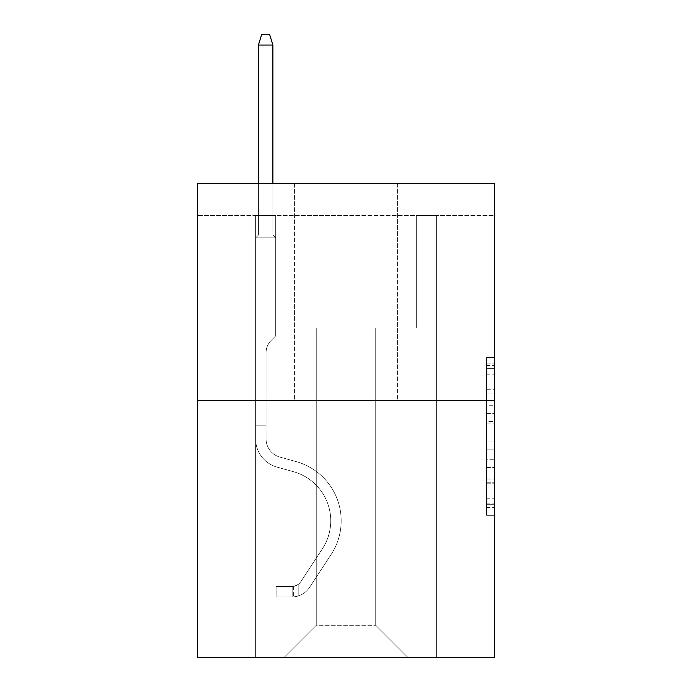 <?xml version="1.0" encoding="UTF-8"?>
<svg xmlns="http://www.w3.org/2000/svg" width="692" height="692" viewBox="0 0 692 692"><rect width="100%" height="100%" fill="white"/><g stroke="black" fill="none" stroke-linecap="round" stroke-linejoin="round"><path stroke-width="0.52" stroke-dasharray="3.46 2.59" d="M486.597 405.711L486.597 430.943L494.633 430.943L494.633 507.435L494.633 365.488L494.633 430.943L486.597 430.943L486.597 363.127L486.597 515.324L486.597 357.6L486.597 504.286L494.633 504.286L486.597 504.286L494.633 504.286L486.597 504.286L486.597 479.046L486.597 515.324L494.633 515.324L494.633 357.6L494.633 503.888L494.633 441.98L486.597 441.98L494.633 441.98L494.633 479.046L494.633 368.646L486.597 368.646L494.633 368.646L494.633 515.324L494.633 365.488L494.633 515.324L486.597 515.324L486.597 357.6L494.633 357.6L494.633 365.488L494.633 357.6L494.633 365.488L494.633 357.6L494.633 363.127L494.633 357.6L486.597 357.6L486.597 368.646L494.633 368.646L486.597 368.646L486.597 405.711L494.633 405.711M494.633 421.48L494.633 413.591L494.633 421.48L486.597 421.48L486.597 389.743L486.597 483.189L486.597 459.73L494.633 459.73L486.597 459.73L486.597 515.324L494.633 515.324L486.597 515.324L494.633 515.324L486.597 515.324L486.597 357.6L494.633 357.6L486.597 357.6L494.633 357.6L486.597 357.6L486.597 421.48L494.633 421.48M494.633 215.523L494.633 183.389L197.367 183.389L494.633 183.389L494.633 657.4L197.367 657.4L197.367 400.313L494.633 400.313L197.367 400.313L197.367 183.389L494.633 183.389L494.633 215.523L197.367 215.523L494.633 215.523M407.865 657.4L436.384 657.4L436.384 215.523L416.299 215.523L416.299 328.008L375.73 328.008L375.73 625.265L407.865 657.4L436.384 657.4L436.384 215.523L416.299 215.523L416.299 328.008L375.73 328.008L375.73 625.265L316.27 625.265L316.27 328.008L316.27 625.265L316.27 328.008L316.27 625.265L316.27 328.008L375.73 328.008L375.73 625.265L407.865 657.4L436.384 657.4L436.384 215.523L416.299 215.523L416.299 328.008L375.73 328.008L375.73 625.265L407.865 657.4L436.384 657.4L436.384 215.523L416.299 215.523L416.299 328.008L375.73 328.008L375.73 625.265L407.865 657.4L436.384 657.4L436.384 215.523L416.299 215.523L416.299 328.008L375.73 328.008L375.73 625.265L407.865 657.4L436.384 657.4L436.384 215.523L416.299 215.523L416.299 328.008L375.73 328.008L375.73 625.265L407.865 657.4L436.384 657.4L436.384 215.523L416.299 215.523L416.299 328.008L375.73 328.008L375.73 625.265L407.865 657.4L436.384 657.4L436.384 215.523L416.299 215.523L416.299 328.008L375.73 328.008L375.73 625.265L407.865 657.4L436.384 657.4L436.384 215.523L416.299 215.523L416.299 328.008L375.73 328.008L375.73 625.265L407.865 657.4L436.384 657.4L436.384 215.523L416.299 215.523L416.299 328.008L375.73 328.008L375.73 625.265L407.865 657.4L436.384 657.4L436.384 215.523L416.299 215.523L416.299 328.008L375.73 328.008L375.73 625.265L407.865 657.4L436.384 657.4L436.384 215.523L416.299 215.523L416.299 328.008L375.73 328.008L375.73 625.265L407.865 657.4L436.384 657.4L436.384 215.523L416.299 215.523L416.299 328.008L375.73 328.008L375.73 625.265L407.865 657.4L436.384 657.4L436.384 215.523L416.299 215.523L416.299 328.008L375.73 328.008L375.73 625.265L407.865 657.4L436.384 657.4L436.384 215.523L416.299 215.523L416.299 328.008L375.73 328.008L375.73 625.265L407.865 657.4L436.384 657.4L436.384 215.523L416.299 215.523L416.299 328.008L375.73 328.008L375.73 625.265L407.865 657.4L436.384 657.4L436.384 215.523L416.299 215.523L416.299 328.008L375.73 328.008L375.73 625.265L407.865 657.4L284.135 657.4L436.384 657.4L436.384 215.523L416.299 215.523L416.299 328.008L375.73 328.008L375.73 625.265L407.865 657.4L375.73 625.265L375.73 328.008L275.701 328.008L275.701 215.523L255.616 215.523L255.616 657.4L284.135 657.4L316.27 625.265L316.27 328.008L275.701 328.008L275.701 215.523L255.616 215.523L255.616 657.4L284.135 657.4L316.27 625.265L316.27 328.008L275.701 328.008L275.701 215.523L255.616 215.523L255.616 657.4L284.135 657.4L316.27 625.265L316.27 328.008L275.701 328.008L275.701 215.523L255.616 215.523L255.616 657.4L284.135 657.4L316.27 625.265L316.27 328.008L275.701 328.008L275.701 215.523L255.616 215.523L255.616 657.4L284.135 657.4L316.27 625.265L316.27 328.008L275.701 328.008L275.701 215.523L255.616 215.523L255.616 657.4L284.135 657.4L316.27 625.265L316.27 328.008L275.701 328.008L275.701 215.523L255.616 215.523L255.616 657.4L284.135 657.4L316.27 625.265L316.27 328.008L275.701 328.008L275.701 215.523L255.616 215.523L255.616 657.4L284.135 657.4L316.27 625.265L316.27 328.008L275.701 328.008L275.701 215.523L255.616 215.523L255.616 657.4L284.135 657.4L316.27 625.265L316.27 328.008L275.701 328.008L275.701 215.523L255.616 215.523L255.616 657.4L284.135 657.4L316.27 625.265L316.27 328.008L275.701 328.008L275.701 215.523L255.616 215.523L255.616 657.4L284.135 657.4L316.27 625.265L316.27 328.008L275.701 328.008L275.701 215.523L255.616 215.523L255.616 657.4L284.135 657.4L316.27 625.265L316.27 328.008L275.701 328.008L275.701 215.523L255.616 215.523L255.616 657.4L284.135 657.4L316.27 625.265L316.27 328.008L275.701 328.008L275.701 215.523L255.616 215.523L255.616 657.4L284.135 657.4L316.27 625.265L316.27 328.008L275.701 328.008L275.701 215.523L255.616 215.523L255.616 657.4L284.135 657.4L316.27 625.265L375.73 625.265L407.865 657.4M255.616 657.4L284.135 657.4L316.27 625.265L316.27 328.008L275.701 328.008L275.701 215.523L255.616 215.523L255.616 657.4L284.135 657.4L316.27 625.265L284.135 657.4L316.27 625.265L284.135 657.4L255.616 657.4L255.616 215.523L255.616 657.4M275.701 215.523L255.616 215.523L275.701 215.523L275.701 328.008L275.701 215.523M397.416 183.389L294.584 183.389L397.416 183.389L294.584 183.389L397.416 183.389L397.416 400.313L294.584 400.313L397.416 400.313L294.584 400.313L397.416 400.313L397.416 183.389M197.367 215.523L197.367 183.389L197.367 215.523M316.27 328.008L275.701 328.008L316.27 328.008M197.367 400.313L494.633 400.313M486.597 430.943L494.633 430.943L486.597 430.943M486.597 363.127L486.597 357.6L486.597 363.127L494.633 363.127L486.597 363.127M486.597 482.791L486.597 449.869L486.597 482.791L494.633 482.791L486.597 482.791M486.597 449.869L486.597 441.98L494.633 441.98L486.597 441.98L486.597 449.869L494.633 449.869L486.597 449.869M486.597 389.743L486.597 368.646L486.597 389.743L494.633 389.743L486.597 389.743M486.597 357.6L494.633 357.6L486.597 357.6L486.597 365.488L486.597 357.6L494.633 357.6M486.597 515.324L494.633 515.324L486.597 515.324L486.597 507.435L486.597 515.324M294.584 183.389L294.584 400.313L294.584 183.389M266.065 421.039L266.065 425.857L255.616 425.857L255.616 421.039L255.616 438.884L255.616 237.858L275.701 237.858L255.616 237.858L258.427 235.046L272.89 235.046L258.427 235.046L255.616 237.858L275.701 237.858L275.701 335.88L271.178 340.403A17.456 17.456 0 0 0 266.065 352.747A17.456 17.456 0 0 1 271.178 340.403L275.701 335.88L275.701 237.858L255.616 237.858L258.427 235.046L272.89 235.046L275.701 237.858L255.616 237.858L275.701 237.858L272.89 235.046L258.427 235.046L255.616 237.858L258.427 235.046L272.89 235.046L275.701 237.858L255.616 237.858L275.701 237.858L275.701 335.88L271.178 340.403A17.456 17.456 0 0 0 266.065 352.747A17.456 17.456 0 0 1 271.178 340.403L275.701 335.88L275.701 237.858L255.616 237.858L258.427 235.046L255.616 237.858L275.701 237.858L255.616 237.858L258.427 235.046L272.89 235.046L258.427 235.046L255.616 237.858L275.701 237.858L272.89 235.046L275.701 237.858L255.616 237.858L258.427 235.046L272.89 235.046L258.427 235.046L255.616 237.858L275.701 237.858L275.701 335.88L271.178 340.403A17.456 17.456 0 0 0 266.065 352.747A17.456 17.456 0 0 1 271.178 340.403L275.701 335.88L275.701 237.858L255.616 237.858L258.427 235.046L272.89 235.046L275.701 237.858L255.616 237.858L275.701 237.858L272.89 235.046L258.427 235.046L255.616 237.858L258.427 235.046L272.89 235.046L275.701 237.858L255.616 237.858L275.701 237.858L275.701 335.88L271.178 340.403A17.456 17.456 0 0 0 266.065 352.747A17.456 17.456 0 0 1 271.178 340.403L275.701 335.88L275.701 237.858L255.616 237.858L258.427 235.046L255.616 237.858L255.616 438.884A29.323 29.323 0 0 0 277.068 467.135A29.323 29.323 0 0 1 255.616 438.884L255.616 237.858L255.616 438.884A29.323 29.323 0 0 0 277.068 467.135A29.323 29.323 0 0 1 255.616 438.884L255.616 237.858L255.616 438.884A29.323 29.323 0 0 0 277.068 467.135A29.323 29.323 0 0 1 255.616 438.884L255.616 237.858L255.616 438.884A29.323 29.323 0 0 0 277.068 467.135L293.417 471.684L277.068 467.135A29.323 29.323 0 0 1 255.616 438.884L255.616 237.858L275.701 237.858L272.89 235.046L258.427 235.046L272.89 235.046L275.701 237.858L255.616 237.858L275.701 237.858L275.701 335.88L271.178 340.403A17.456 17.456 0 0 0 266.065 352.747A17.456 17.456 0 0 1 271.178 340.403L275.701 335.88L275.701 237.858L255.616 237.858L255.616 438.884A29.323 29.323 0 0 0 277.068 467.135A29.323 29.323 0 0 1 255.616 438.884L255.616 237.858L275.701 237.858L272.89 235.046L258.427 235.046L255.616 237.858L275.701 237.858L275.701 335.88L271.178 340.403A17.456 17.456 0 0 0 266.065 352.747A17.456 17.456 0 0 1 271.178 340.403L275.701 335.88L275.701 237.858L255.616 237.858L255.616 438.884A29.323 29.323 0 0 0 277.068 467.135A29.323 29.323 0 0 1 255.616 438.884L255.616 237.858L275.701 237.858L272.89 235.046L275.701 237.858L275.701 335.88L271.178 340.403A17.456 17.456 0 0 0 266.065 352.747A17.456 17.456 0 0 1 271.178 340.403L275.701 335.88L275.701 237.858L255.616 237.858L255.616 438.884A29.323 29.323 0 0 0 277.068 467.135L293.417 471.684L277.068 467.135A29.323 29.323 0 0 1 255.616 438.884L255.616 237.858L275.701 237.858L272.89 235.046L258.427 235.046L272.89 235.046L275.701 237.858L255.616 237.858L275.701 237.858L275.701 335.88L271.178 340.403A17.456 17.456 0 0 0 266.065 352.747A17.456 17.456 0 0 1 271.178 340.403L275.701 335.88L275.701 237.858L255.616 237.858L255.616 438.884A29.323 29.323 0 0 0 277.068 467.135A29.323 29.323 0 0 1 255.616 438.884L255.616 237.858L275.701 237.858L272.89 235.046L258.427 235.046L255.616 237.858L275.701 237.858L275.701 335.88L271.178 340.403A17.456 17.456 0 0 0 266.065 352.747A17.456 17.456 0 0 1 271.178 340.403L275.701 335.88L275.701 237.858L255.616 237.858L255.616 438.884L255.616 425.857L266.065 425.857L266.065 421.039L255.616 421.039L266.065 421.039L266.065 438.884L266.065 352.747L266.065 438.884A18.883 18.883 0 0 0 279.871 457.075A18.883 18.883 0 0 1 266.065 438.884L266.065 352.747L266.065 438.884L266.065 421.039L255.616 421.039L266.065 421.039L266.065 438.884A18.883 18.883 0 0 0 279.871 457.075A18.883 18.883 0 0 1 266.065 438.884L266.065 352.747L266.065 438.884A18.883 18.883 0 0 0 279.871 457.075A18.883 18.883 0 0 1 266.065 438.884L266.065 352.747L266.065 438.884L266.065 421.039L255.616 421.039L266.065 421.039L266.065 438.884A18.883 18.883 0 0 0 279.871 457.075L296.219 461.625L279.871 457.075A18.883 18.883 0 0 1 266.065 438.884L266.065 352.747L266.065 438.884A18.883 18.883 0 0 0 279.871 457.075A18.883 18.883 0 0 1 266.065 438.884L266.065 352.747L266.065 438.884L266.065 421.039L255.616 421.039L266.065 421.039L266.065 438.884A18.883 18.883 0 0 0 279.871 457.075A18.883 18.883 0 0 1 266.065 438.884L266.065 352.747L266.065 438.884A18.883 18.883 0 0 0 279.871 457.075L296.219 461.625L279.871 457.075A18.883 18.883 0 0 1 266.065 438.884L266.065 352.747L266.065 438.884L266.065 421.039L255.616 421.039M292.171 596.98A21.288 21.288 0 0 0 309.575 587.37L331.105 554.543A61.458 61.458 0 0 0 296.219 461.625L279.871 457.075A18.883 18.883 0 0 1 266.065 438.884A18.883 18.883 0 0 0 279.871 457.075A18.883 18.883 0 0 1 266.065 438.884L266.065 352.747L266.065 438.884A18.883 18.883 0 0 0 279.871 457.075L296.219 461.625A61.458 61.458 0 0 1 331.105 554.543A61.458 61.458 0 0 0 296.219 461.625L279.871 457.075A18.883 18.883 0 0 1 266.065 438.884A18.883 18.883 0 0 0 279.871 457.075A18.883 18.883 0 0 1 266.065 438.884A18.883 18.883 0 0 0 279.871 457.075L296.219 461.625L279.871 457.075A18.883 18.883 0 0 1 266.065 438.884A18.883 18.883 0 0 0 279.871 457.075L296.219 461.625L279.871 457.075A18.883 18.883 0 0 1 266.065 438.884A18.883 18.883 0 0 0 279.871 457.075A18.883 18.883 0 0 1 266.065 438.884A18.883 18.883 0 0 0 279.871 457.075L296.219 461.625A61.458 61.458 0 0 1 331.105 554.543A61.458 61.458 0 0 0 296.219 461.625L279.871 457.075A18.883 18.883 0 0 1 266.065 438.884A18.883 18.883 0 0 0 279.871 457.075L296.219 461.625L279.871 457.075A18.883 18.883 0 0 1 266.065 438.884A18.883 18.883 0 0 0 279.871 457.075A18.883 18.883 0 0 1 266.065 438.884A18.883 18.883 0 0 0 279.871 457.075L296.219 461.625L279.871 457.075A18.883 18.883 0 0 1 266.065 438.884A18.883 18.883 0 0 0 279.871 457.075L296.219 461.625A61.458 61.458 0 0 1 331.105 554.543L309.575 587.37L331.105 554.543A61.458 61.458 0 0 0 296.219 461.625L279.871 457.075L296.219 461.625A61.458 61.458 0 0 1 331.105 554.543A61.458 61.458 0 0 0 296.219 461.625L279.871 457.075L296.219 461.625A61.458 61.458 0 0 1 331.105 554.543A61.458 61.458 0 0 0 296.219 461.625L279.871 457.075L296.219 461.625A61.458 61.458 0 0 1 331.105 554.543L309.575 587.37L331.105 554.543A61.458 61.458 0 0 0 296.219 461.625L279.871 457.075L296.219 461.625A61.458 61.458 0 0 1 331.105 554.543A61.458 61.458 0 0 0 296.219 461.625L279.871 457.075L296.219 461.625A61.458 61.458 0 0 1 331.105 554.543A61.458 61.458 0 0 0 296.219 461.625L279.871 457.075L296.219 461.625A61.458 61.458 0 0 1 331.105 554.543L309.575 587.37A21.288 21.288 0 0 1 298.2 595.994A21.288 21.288 0 0 0 309.575 587.37L331.105 554.543A61.458 61.458 0 0 0 296.219 461.625A61.458 61.458 0 0 1 331.105 554.543A61.458 61.458 0 0 0 296.219 461.625A61.458 61.458 0 0 1 331.105 554.543L309.575 587.37L331.105 554.543A61.458 61.458 0 0 0 296.219 461.625A61.458 61.458 0 0 1 331.105 554.543L309.575 587.37L331.105 554.543A61.458 61.458 0 0 0 296.219 461.625A61.458 61.458 0 0 1 331.105 554.543A61.458 61.458 0 0 0 296.219 461.625A61.458 61.458 0 0 1 331.105 554.543L309.575 587.37A21.288 21.288 0 0 1 298.2 595.994C292.007 597.308 292.007 597.308 298.2 595.994C292.007 597.308 292.007 597.308 298.2 595.994A21.288 21.288 0 0 0 309.575 587.37L331.105 554.543A61.458 61.458 0 0 0 296.219 461.625A61.458 61.458 0 0 1 331.105 554.543L309.575 587.37L331.105 554.543A61.458 61.458 0 0 0 296.219 461.625A61.458 61.458 0 0 1 331.105 554.543A61.458 61.458 0 0 0 296.219 461.625A61.458 61.458 0 0 1 331.105 554.543L309.575 587.37L331.105 554.543A61.458 61.458 0 0 0 296.219 461.625A61.458 61.458 0 0 1 331.105 554.543L309.575 587.37A21.288 21.288 0 0 1 298.2 595.994C292.007 597.308 292.007 597.308 298.2 595.994C292.007 597.308 292.007 597.308 298.2 595.994A21.288 21.288 0 0 0 309.575 587.37L331.105 554.543L309.575 587.37A21.288 21.288 0 0 1 298.2 595.994C292.007 597.308 292.007 597.308 298.2 595.994C292.007 597.308 292.007 597.308 298.2 595.994A21.288 21.288 0 0 0 309.575 587.37L331.105 554.543L309.575 587.37A21.288 21.288 0 0 1 298.2 595.994C292.007 597.308 292.007 597.308 298.2 595.994C292.007 597.308 292.007 597.308 298.2 595.994A21.288 21.288 0 0 0 309.575 587.37L331.105 554.543L309.575 587.37A21.288 21.288 0 0 1 298.2 595.994C292.007 597.308 292.007 597.308 298.2 595.994C292.007 597.308 292.007 597.308 298.2 595.994A21.288 21.288 0 0 0 309.575 587.37L331.105 554.543L309.575 587.37A21.288 21.288 0 0 1 298.2 595.994C292.007 597.308 292.007 597.308 298.2 595.994C292.007 597.308 292.007 597.308 298.2 595.994A21.288 21.288 0 0 0 309.575 587.37L331.105 554.543L309.575 587.37A21.288 21.288 0 0 1 298.2 595.994C292.007 597.308 292.007 597.308 298.2 595.994C292.007 597.308 292.007 597.308 298.2 595.994A21.288 21.288 0 0 0 309.575 587.37L331.105 554.543L309.575 587.37A21.288 21.288 0 0 1 298.2 595.994C292.007 597.308 292.007 597.308 298.2 595.994C292.007 597.308 292.007 597.308 298.2 595.994A21.288 21.288 0 0 0 309.575 587.37A21.288 21.288 0 0 1 292.171 596.98L292.171 586.531A10.847 10.847 0 0 0 300.838 581.643L322.377 548.817A51.018 51.018 0 0 0 293.417 471.684A51.018 51.018 0 0 1 322.377 548.817A51.018 51.018 0 0 0 293.417 471.684L277.068 467.135A29.323 29.323 0 0 1 255.616 438.884A29.323 29.323 0 0 0 277.068 467.135L293.417 471.684L277.068 467.135A29.323 29.323 0 0 1 255.616 438.884A29.323 29.323 0 0 0 277.068 467.135A29.323 29.323 0 0 1 255.616 438.884A29.323 29.323 0 0 0 277.068 467.135L293.417 471.684L277.068 467.135A29.323 29.323 0 0 1 255.616 438.884A29.323 29.323 0 0 0 277.068 467.135L293.417 471.684A51.018 51.018 0 0 1 322.377 548.817A51.018 51.018 0 0 0 293.417 471.684L277.068 467.135A29.323 29.323 0 0 1 255.616 438.884A29.323 29.323 0 0 0 277.068 467.135A29.323 29.323 0 0 1 255.616 438.884A29.323 29.323 0 0 0 277.068 467.135L293.417 471.684L277.068 467.135A29.323 29.323 0 0 1 255.616 438.884A29.323 29.323 0 0 0 277.068 467.135L293.417 471.684L277.068 467.135A29.323 29.323 0 0 1 255.616 438.884A29.323 29.323 0 0 0 277.068 467.135A29.323 29.323 0 0 1 255.616 438.884A29.323 29.323 0 0 0 277.068 467.135L293.417 471.684A51.018 51.018 0 0 1 322.377 548.817L300.838 581.643L322.377 548.817A51.018 51.018 0 0 0 293.417 471.684L277.068 467.135A29.323 29.323 0 0 1 255.616 438.884A29.323 29.323 0 0 0 277.068 467.135L293.417 471.684A51.018 51.018 0 0 1 322.377 548.817A51.018 51.018 0 0 0 293.417 471.684L277.068 467.135L293.417 471.684A51.018 51.018 0 0 1 322.377 548.817A51.018 51.018 0 0 0 293.417 471.684L277.068 467.135L293.417 471.684A51.018 51.018 0 0 1 322.377 548.817L300.838 581.643L322.377 548.817A51.018 51.018 0 0 0 293.417 471.684L277.068 467.135L293.417 471.684A51.018 51.018 0 0 1 322.377 548.817A51.018 51.018 0 0 0 293.417 471.684L277.068 467.135L293.417 471.684A51.018 51.018 0 0 1 322.377 548.817A51.018 51.018 0 0 0 293.417 471.684L277.068 467.135L293.417 471.684A51.018 51.018 0 0 1 322.377 548.817L300.838 581.643A10.847 10.847 0 0 1 298.2 584.429C292.111 587.223 292.111 587.223 298.2 584.429C292.111 587.223 292.111 587.223 298.2 584.429A10.847 10.847 0 0 0 300.838 581.643L322.377 548.817A51.018 51.018 0 0 0 293.417 471.684A51.018 51.018 0 0 1 322.377 548.817A51.018 51.018 0 0 0 293.417 471.684A51.018 51.018 0 0 1 322.377 548.817L300.838 581.643L322.377 548.817A51.018 51.018 0 0 0 293.417 471.684A51.018 51.018 0 0 1 322.377 548.817L300.838 581.643L322.377 548.817A51.018 51.018 0 0 0 293.417 471.684A51.018 51.018 0 0 1 322.377 548.817A51.018 51.018 0 0 0 293.417 471.684A51.018 51.018 0 0 1 322.377 548.817L300.838 581.643A10.847 10.847 0 0 1 298.2 584.429C292.111 587.223 292.111 587.223 298.2 584.429C292.111 587.223 292.111 587.223 298.2 584.429A10.847 10.847 0 0 0 300.838 581.643L322.377 548.817A51.018 51.018 0 0 0 293.417 471.684A51.018 51.018 0 0 1 322.377 548.817L300.838 581.643L322.377 548.817A51.018 51.018 0 0 0 293.417 471.684A51.018 51.018 0 0 1 322.377 548.817A51.018 51.018 0 0 0 293.417 471.684A51.018 51.018 0 0 1 322.377 548.817L300.838 581.643L322.377 548.817A51.018 51.018 0 0 0 293.417 471.684A51.018 51.018 0 0 1 322.377 548.817L300.838 581.643A10.847 10.847 0 0 1 298.2 584.429C292.111 587.223 292.111 587.223 298.2 584.429C292.111 587.223 292.111 587.223 298.2 584.429A10.847 10.847 0 0 0 300.838 581.643L322.377 548.817L300.838 581.643A10.847 10.847 0 0 1 298.2 584.429C292.111 587.223 292.111 587.223 298.2 584.429C292.111 587.223 292.111 587.223 298.2 584.429A10.847 10.847 0 0 0 300.838 581.643L322.377 548.817L300.838 581.643A10.847 10.847 0 0 1 298.2 584.429C292.111 587.223 292.111 587.223 298.2 584.429C292.111 587.223 292.111 587.223 298.2 584.429A10.847 10.847 0 0 0 300.838 581.643L322.377 548.817L300.838 581.643A10.847 10.847 0 0 1 298.2 584.429C292.111 587.223 292.111 587.223 298.2 584.429C292.111 587.223 292.111 587.223 298.2 584.429A10.847 10.847 0 0 0 300.838 581.643L322.377 548.817L300.838 581.643A10.847 10.847 0 0 1 298.2 584.429C292.111 587.223 292.111 587.223 298.2 584.429C292.111 587.223 292.111 587.223 298.2 584.429A10.847 10.847 0 0 0 300.838 581.643L322.377 548.817L300.838 581.643A10.847 10.847 0 0 1 298.2 584.429C292.111 587.223 292.111 587.223 298.2 584.429C292.111 587.223 292.111 587.223 298.2 584.429A10.847 10.847 0 0 0 300.838 581.643L322.377 548.817L300.838 581.643A10.847 10.847 0 0 1 298.2 584.429C292.111 587.223 292.111 587.223 298.2 584.429C292.111 587.223 292.111 587.223 298.2 584.429A10.847 10.847 0 0 0 300.838 581.643A10.847 10.847 0 0 1 292.171 586.531L292.171 596.98L276.108 596.98L292.171 596.98A21.288 21.288 0 0 0 309.575 587.37A21.288 21.288 0 0 1 292.171 596.98L292.171 586.531L276.108 586.539L292.171 586.531A10.847 10.847 0 0 0 300.838 581.643A10.847 10.847 0 0 1 292.171 586.531L292.171 596.98L276.108 596.98L276.108 586.539L276.108 596.98L292.171 596.98A21.288 21.288 0 0 0 309.575 587.37A21.288 21.288 0 0 1 292.171 596.98L292.171 586.531L276.108 586.539L292.171 586.531A10.847 10.847 0 0 0 300.838 581.643A10.847 10.847 0 0 1 292.171 586.531L292.171 596.98L276.108 596.98L276.108 586.539L276.108 596.98L292.171 596.98A21.288 21.288 0 0 0 309.575 587.37A21.288 21.288 0 0 1 292.171 596.98L292.171 586.531L276.108 586.539L292.171 586.531A10.847 10.847 0 0 0 300.838 581.643A10.847 10.847 0 0 1 292.171 586.531L292.171 596.98L276.108 596.98L276.108 586.539L276.108 596.98L292.171 596.98A21.288 21.288 0 0 0 309.575 587.37A21.288 21.288 0 0 1 292.171 596.98L292.171 586.531L276.108 586.539L292.171 586.531A10.847 10.847 0 0 0 300.838 581.643A10.847 10.847 0 0 1 292.171 586.531L292.171 596.98L276.108 596.98L276.108 586.539L276.108 596.98L292.171 596.98A21.288 21.288 0 0 0 309.575 587.37A21.288 21.288 0 0 1 292.171 596.98L292.171 586.531L276.108 586.539L292.171 586.531A10.847 10.847 0 0 0 300.838 581.643A10.847 10.847 0 0 1 292.171 586.531L292.171 596.98L276.108 596.98L276.108 586.539L276.108 596.98L292.171 596.98A21.288 21.288 0 0 0 309.575 587.37A21.288 21.288 0 0 1 292.171 596.98L292.171 586.531L276.108 586.539L292.171 586.531A10.847 10.847 0 0 0 300.838 581.643A10.847 10.847 0 0 1 292.171 586.531L292.171 596.98L276.108 596.98L276.108 586.539L276.108 596.98L292.171 596.98A21.288 21.288 0 0 0 309.575 587.37A21.288 21.288 0 0 1 292.171 596.98L292.171 586.531L276.108 586.539L292.171 586.531A10.847 10.847 0 0 0 300.838 581.643A10.847 10.847 0 0 1 292.171 586.531L292.171 596.98L276.108 596.98L276.108 586.539L276.108 596.98L292.171 596.98A21.288 21.288 0 0 0 309.575 587.37A21.288 21.288 0 0 1 292.171 596.98L292.171 586.531L276.108 586.539L292.171 586.531A10.847 10.847 0 0 0 300.838 581.643A10.847 10.847 0 0 1 292.171 586.531L292.171 596.98L276.108 596.98L276.108 586.539L276.108 596.98L292.171 596.98M258.427 45.041L272.89 45.041L269.672 34.6L272.89 45.041L269.672 34.6L261.645 34.6L258.427 45.041L258.427 235.046L258.427 45.041L272.89 45.041L272.89 235.046L275.701 237.858L272.89 235.046L272.89 45.041L258.427 45.041L261.645 34.6L269.672 34.6L261.645 34.6L258.427 45.041L258.427 235.046L258.427 45.041L272.89 45.041L269.672 34.6L272.89 45.041L272.89 235.046L272.89 45.041L258.427 45.041L261.645 34.6L269.672 34.6L261.645 34.6L258.427 45.041L258.427 235.046L258.427 45.041L272.89 45.041L269.672 34.6L272.89 45.041L272.89 235.046L272.89 45.041L258.427 45.041L261.645 34.6L269.672 34.6L261.645 34.6L258.427 45.041L258.427 235.046L258.427 45.041L272.89 45.041L269.672 34.6L272.89 45.041L272.89 235.046L272.89 45.041L258.427 45.041L261.645 34.6L269.672 34.6L261.645 34.6L258.427 45.041L258.427 235.046L258.427 45.041L272.89 45.041L269.672 34.6L272.89 45.041L272.89 235.046L272.89 45.041L258.427 45.041L261.645 34.6L269.672 34.6L261.645 34.6L258.427 45.041L258.427 235.046L258.427 45.041L272.89 45.041L269.672 34.6L272.89 45.041L272.89 235.046L272.89 45.041L258.427 45.041L261.645 34.6L269.672 34.6L261.645 34.6L258.427 45.041L258.427 235.046L258.427 45.041L272.89 45.041L269.672 34.6L272.89 45.041L272.89 235.046L272.89 45.041L258.427 45.041L261.645 34.6L269.672 34.6L261.645 34.6L258.427 45.041L258.427 235.046L258.427 45.041L272.89 45.041L269.672 34.6L272.89 45.041L272.89 235.046L272.89 45.041L258.427 45.041L261.645 34.6L269.672 34.6L261.645 34.6L258.427 45.041L258.427 183.389M276.108 586.539L291.773 586.539L276.108 586.539L276.108 596.98L276.108 586.539M298.2 595.994C292.007 597.308 292.007 597.308 298.2 595.994C292.007 597.308 292.007 597.308 298.2 595.994L298.2 584.429L298.2 595.994M272.89 183.389L272.89 45.041M486.597 479.046L494.633 479.046L486.597 479.046M486.597 467.221L494.633 467.221M486.597 393.878L494.633 393.878L486.597 393.878M486.597 365.488L494.633 365.488M486.597 507.435L494.633 507.435M486.597 498.759L494.633 498.759M486.597 374.164L494.633 374.164M486.597 423.054L494.633 423.054L486.597 423.054M486.597 467.61L494.633 467.61L486.597 467.61M486.597 483.189L494.633 483.189L486.597 483.189M486.597 413.591L494.633 413.591L486.597 413.591M266.065 425.857L255.616 425.857L266.065 425.857M486.597 503.888L494.633 503.888M486.597 504.286L494.633 504.286M486.597 368.646L494.633 368.646M293.373 586.418L293.373 596.919"/><path stroke-width="1.04" d="M494.633 400.313L494.633 183.389L197.367 183.389L197.367 657.4L494.633 657.4L494.633 400.313L197.367 400.313M272.89 183.389L272.89 45.041L258.427 45.041L258.427 183.389M258.427 45.041L261.645 34.6L269.672 34.6L272.89 45.041"/></g></svg>
